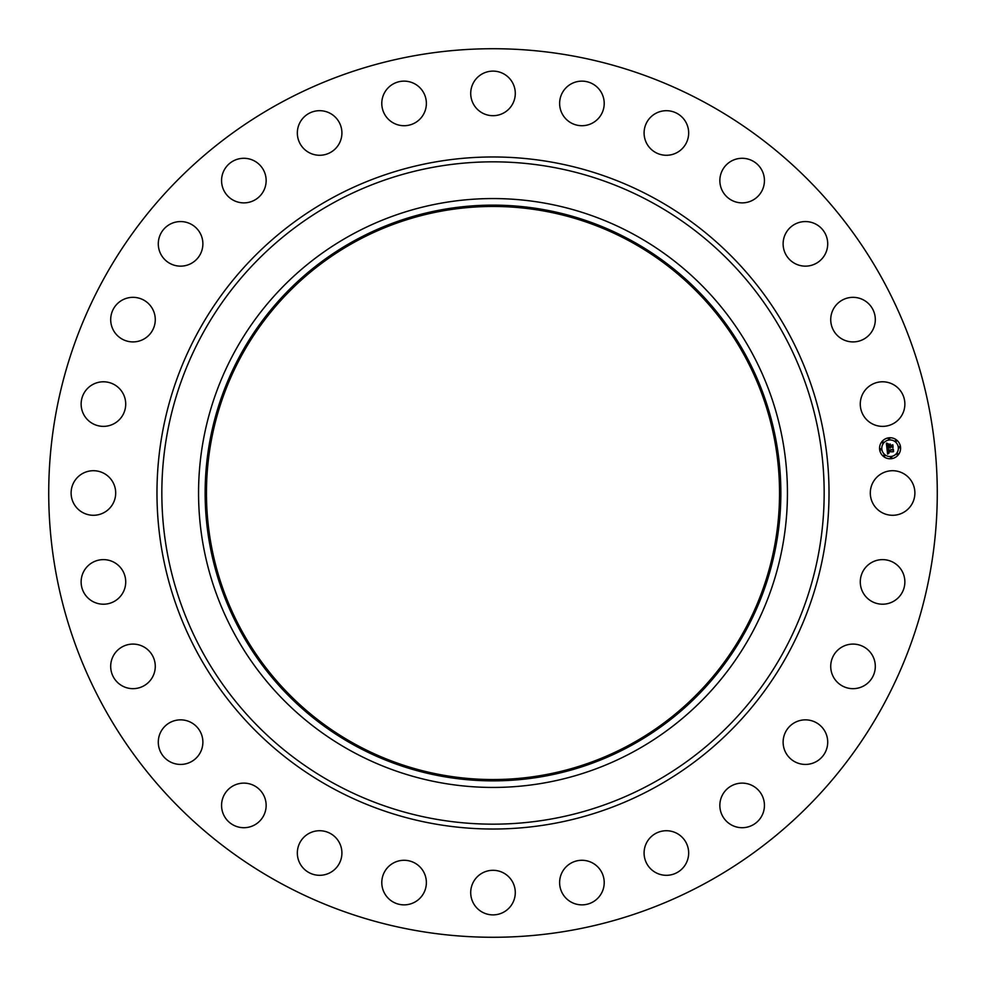 <?xml version="1.0" encoding="UTF-8"?>
<svg xmlns="http://www.w3.org/2000/svg" width="986" height="986" viewBox="0 0 986 986"><rect width="100%" height="100%" fill="white"/><g stroke="black" fill="none" stroke-linecap="round" stroke-linejoin="round"><path stroke-width="1.48" d="M873.029 482.314A22.296 22.296 0 0 1 903.275 473.44A22.296 22.296 0 0 1 912.161 503.686A22.296 22.296 0 0 1 881.903 512.56A22.296 22.296 0 0 1 873.029 482.314M279.999 882.889A444.279 444.279 0 0 1 103.111 279.999A444.279 444.279 0 0 1 706.001 103.111A444.279 444.279 0 0 1 882.889 706.001A444.279 444.279 0 0 1 279.999 882.889M630.374 241.533A286.544 286.544 0 0 1 744.467 630.374A286.544 286.544 0 0 1 355.626 744.467A286.544 286.544 0 0 1 241.533 355.626A286.544 286.544 0 0 1 630.374 241.533M631.003 240.374A287.863 287.863 0 0 1 745.626 631.003A287.863 287.863 0 0 1 354.997 745.626A287.863 287.863 0 0 1 240.374 354.997A287.863 287.863 0 0 1 631.003 240.374M634.158 234.606A294.432 294.432 0 0 1 751.394 634.158A294.432 294.432 0 0 1 351.842 751.394A294.432 294.432 0 0 1 234.606 351.842A294.432 294.432 0 0 1 634.158 234.606M120.119 418.853A22.296 22.296 0 0 1 88.654 420.775A22.296 22.296 0 0 1 86.731 389.31A22.296 22.296 0 0 1 118.197 387.387A22.296 22.296 0 0 1 120.119 418.853M840.035 648.258A22.296 22.296 0 0 1 871.131 653.385A22.296 22.296 0 0 1 866.004 684.494A22.296 22.296 0 0 1 834.895 679.366A22.296 22.296 0 0 1 840.035 648.258M145.965 337.742A22.296 22.296 0 0 1 114.869 332.615A22.296 22.296 0 0 1 119.996 301.506A22.296 22.296 0 0 1 151.104 306.634A22.296 22.296 0 0 1 145.965 337.742M796.787 721.592A22.296 22.296 0 0 1 825.972 733.51A22.296 22.296 0 0 1 814.042 762.696A22.296 22.296 0 0 1 784.856 750.777A22.296 22.296 0 0 1 796.787 721.592M189.213 264.408A22.296 22.296 0 0 1 160.028 252.49A22.296 22.296 0 0 1 171.958 223.304A22.296 22.296 0 0 1 201.144 235.223A22.296 22.296 0 0 1 189.213 264.408M738.304 783.451A22.296 22.296 0 0 1 764.101 801.569A22.296 22.296 0 0 1 745.983 827.377A22.296 22.296 0 0 1 720.187 809.26A22.296 22.296 0 0 1 738.304 783.451M247.696 202.549A22.296 22.296 0 0 1 221.899 184.431A22.296 22.296 0 0 1 240.017 158.623A22.296 22.296 0 0 1 265.813 176.74A22.296 22.296 0 0 1 247.696 202.549M667.522 830.754A22.296 22.296 0 0 1 688.635 854.159A22.296 22.296 0 0 1 665.23 875.285A22.296 22.296 0 0 1 644.117 851.879A22.296 22.296 0 0 1 667.522 830.754M318.478 155.246A22.296 22.296 0 0 1 297.365 131.841A22.296 22.296 0 0 1 320.77 110.715A22.296 22.296 0 0 1 341.883 134.121A22.296 22.296 0 0 1 318.478 155.246M587.989 861.123A22.296 22.296 0 0 1 603.37 888.645A22.296 22.296 0 0 1 575.849 904.026A22.296 22.296 0 0 1 560.467 876.505A22.296 22.296 0 0 1 587.989 861.123M398.011 124.877A22.296 22.296 0 0 1 382.63 97.355A22.296 22.296 0 0 1 410.151 81.974A22.296 22.296 0 0 1 425.533 109.495A22.296 22.296 0 0 1 398.011 124.877M503.686 873.029A22.296 22.296 0 0 1 512.56 903.275A22.296 22.296 0 0 1 482.314 912.161A22.296 22.296 0 0 1 473.44 881.903A22.296 22.296 0 0 1 503.686 873.029M482.314 112.971A22.296 22.296 0 0 1 473.44 82.725A22.296 22.296 0 0 1 503.686 73.839A22.296 22.296 0 0 1 512.56 104.097A22.296 22.296 0 0 1 482.314 112.971M418.853 865.881A22.296 22.296 0 0 1 420.775 897.346A22.296 22.296 0 0 1 389.31 899.269A22.296 22.296 0 0 1 387.387 867.803A22.296 22.296 0 0 1 418.853 865.881M567.147 120.119A22.296 22.296 0 0 1 565.225 88.654A22.296 22.296 0 0 1 596.69 86.731A22.296 22.296 0 0 1 598.613 118.197A22.296 22.296 0 0 1 567.147 120.119M337.742 840.035A22.296 22.296 0 0 1 332.615 871.131A22.296 22.296 0 0 1 301.506 866.004A22.296 22.296 0 0 1 306.634 834.895A22.296 22.296 0 0 1 337.742 840.035M648.258 145.965A22.296 22.296 0 0 1 653.385 114.869A22.296 22.296 0 0 1 684.494 119.996A22.296 22.296 0 0 1 679.366 151.104A22.296 22.296 0 0 1 648.258 145.965M264.408 796.787A22.296 22.296 0 0 1 252.49 825.972A22.296 22.296 0 0 1 223.304 814.042A22.296 22.296 0 0 1 235.223 784.856A22.296 22.296 0 0 1 264.408 796.787M721.592 189.213A22.296 22.296 0 0 1 733.51 160.028A22.296 22.296 0 0 1 762.696 171.958A22.296 22.296 0 0 1 750.777 201.144A22.296 22.296 0 0 1 721.592 189.213M202.549 738.304A22.296 22.296 0 0 1 184.431 764.101A22.296 22.296 0 0 1 158.623 745.983A22.296 22.296 0 0 1 176.74 720.187A22.296 22.296 0 0 1 202.549 738.304M783.451 247.696A22.296 22.296 0 0 1 801.569 221.899A22.296 22.296 0 0 1 827.377 240.017A22.296 22.296 0 0 1 809.26 265.813A22.296 22.296 0 0 1 783.451 247.696M155.246 667.522A22.296 22.296 0 0 1 131.841 688.635A22.296 22.296 0 0 1 110.715 665.23A22.296 22.296 0 0 1 134.121 644.117A22.296 22.296 0 0 1 155.246 667.522M830.754 318.478A22.296 22.296 0 0 1 854.159 297.365A22.296 22.296 0 0 1 875.285 320.77A22.296 22.296 0 0 1 851.879 341.883A22.296 22.296 0 0 1 830.754 318.478M124.877 587.989A22.296 22.296 0 0 1 97.355 603.37A22.296 22.296 0 0 1 81.974 575.849A22.296 22.296 0 0 1 109.495 560.467A22.296 22.296 0 0 1 124.877 587.989M861.123 398.011A22.296 22.296 0 0 1 888.645 382.63A22.296 22.296 0 0 1 904.026 410.151A22.296 22.296 0 0 1 876.505 425.533A22.296 22.296 0 0 1 861.123 398.011M112.971 503.686A22.296 22.296 0 0 1 82.725 512.56A22.296 22.296 0 0 1 73.839 482.314A22.296 22.296 0 0 1 104.097 473.44A22.296 22.296 0 0 1 112.971 503.686M865.881 567.147A22.296 22.296 0 0 1 897.346 565.225A22.296 22.296 0 0 1 899.269 596.69A22.296 22.296 0 0 1 867.803 598.613A22.296 22.296 0 0 1 865.881 567.147M891.258 458.712A10.513 10.513 0 0 1 879.635 449.443A10.513 10.513 0 0 1 888.904 437.809A10.513 10.513 0 0 1 900.526 447.077A10.513 10.513 0 0 1 891.258 458.712M889.15 440.027A8.282 8.282 0 0 1 898.308 447.336A8.282 8.282 0 0 1 891.011 456.493A8.282 8.282 0 0 1 881.841 449.185A8.282 8.282 0 0 1 889.15 440.027M886.956 448.605L888.411 449.111L887.622 450.824L893.008 449.727L893.242 451.822L888.103 451.748L888.978 453.005L887.757 451.785L888.953 453.252L887.61 454.078L886.956 448.605M887.203 448.285L888.583 448.926L887.203 448.285M888.053 449.431L887.955 450.466L893.328 449.135L893.587 451.465L893.23 449.394L887.844 450.627L888.053 449.431M886.907 448.186L886.365 443.453L887.819 444.045L887.117 446.621L889.249 446.375L887.326 446.313L887.499 444.427L887.437 446.177L889.199 445.98L888.275 444.649L890.185 444.44L889.631 446.338L892.466 445.425L892.712 447.669L892.034 446.991L890.075 447.213L890.321 447.89L889.729 447.25L890.099 448.125L889.347 447.287L886.907 448.186M886.611 443.071L888.103 443.737L886.611 443.071M888.398 444.304L890.37 444.082L888.398 444.304M889.865 444.957L889.976 445.894L892.835 444.76L893.131 447.41L892.737 445.031L889.865 446.029L889.865 444.957M880.671 448.679A0.641 0.641 0 0 1 881.373 449.246A0.641 0.641 0 0 1 880.806 449.949A0.641 0.641 0 0 1 880.104 449.382A0.641 0.641 0 0 1 880.671 448.679M888.953 438.289A0.641 0.641 0 0 1 889.655 438.844A0.641 0.641 0 0 1 889.101 439.546A0.641 0.641 0 0 1 888.398 438.992A0.641 0.641 0 0 1 888.953 438.289M882.655 441.765A0.641 0.641 0 0 1 883.357 442.332A0.641 0.641 0 0 1 882.803 443.034A0.641 0.641 0 0 1 882.1 442.467A0.641 0.641 0 0 1 882.655 441.765M899.343 446.572A0.641 0.641 0 0 1 900.058 447.139A0.641 0.641 0 0 1 899.491 447.841A0.641 0.641 0 0 1 898.788 447.274A0.641 0.641 0 0 1 899.343 446.572M895.867 440.274A0.641 0.641 0 0 1 896.57 440.841A0.641 0.641 0 0 1 896.015 441.543A0.641 0.641 0 0 1 895.3 440.976A0.641 0.641 0 0 1 895.867 440.274M891.208 458.231A0.641 0.641 0 0 1 890.494 457.677A0.641 0.641 0 0 1 891.061 456.962A0.641 0.641 0 0 1 891.763 457.529A0.641 0.641 0 0 1 891.208 458.231M884.294 456.247A0.641 0.641 0 0 1 883.579 455.68A0.641 0.641 0 0 1 884.146 454.977A0.641 0.641 0 0 1 884.849 455.532A0.641 0.641 0 0 1 884.294 456.247M897.494 454.756A0.641 0.641 0 0 1 896.792 454.189A0.641 0.641 0 0 1 897.359 453.486A0.641 0.641 0 0 1 898.061 454.053A0.641 0.641 0 0 1 897.494 454.756M651.771 202.376A331.16 331.16 0 0 1 783.623 651.771A331.16 331.16 0 0 1 334.229 783.623A331.16 331.16 0 0 1 202.376 334.229A331.16 331.16 0 0 1 651.771 202.376M654.1 198.112A336.016 336.016 0 0 1 787.888 654.1A336.016 336.016 0 0 1 331.9 787.888A336.016 336.016 0 0 1 198.112 331.9A336.016 336.016 0 0 1 654.1 198.112"/></g></svg>
